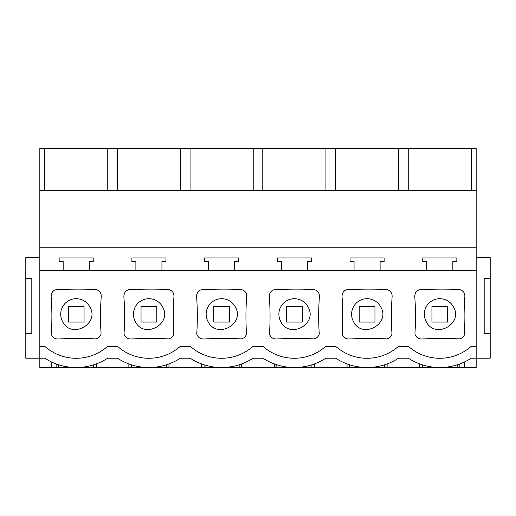 <?xml version="1.0" encoding="UTF-8"?>
<svg xmlns="http://www.w3.org/2000/svg" width="516" height="516" viewBox="0 0 516 516"><rect width="100%" height="100%" fill="white"/><g stroke="black" fill="none" stroke-linecap="round" stroke-linejoin="round"><path stroke-width="0.77" d="M471.385 190.714L471.385 148.485L476.171 148.485L476.171 270.378L39.829 270.378L39.829 346.539L45.027 346.539A47.24 47.24 0 0 0 107.36 346.539L117.751 346.539A47.24 47.24 0 0 0 180.078 346.539L190.475 346.539A47.24 47.24 0 0 0 252.801 346.539L263.199 346.539A47.24 47.24 0 0 0 325.525 346.539L335.922 346.539A47.24 47.24 0 0 0 398.249 346.539L408.64 346.539A47.24 47.24 0 0 0 470.973 346.539L476.171 346.539L476.171 367.515L464.716 367.515L464.716 361.871M39.829 346.539L39.829 358.207L25.8 358.207L25.8 333.446L31.811 333.446L31.811 278.33L25.8 278.33L25.8 333.446M476.171 257.645L490.2 257.645L490.2 358.207L471.25 358.207A57.766 57.766 0 0 1 408.369 358.207L398.526 358.207A57.766 57.766 0 0 1 335.645 358.207L325.802 358.207A57.766 57.766 0 0 1 262.921 358.207L253.079 358.207A57.766 57.766 0 0 1 190.198 358.207L180.355 358.207A57.766 57.766 0 0 1 117.474 358.207L107.631 358.207A57.766 57.766 0 0 1 44.75 358.207L39.829 358.207L39.829 367.515L51.284 367.515L51.284 361.871M463.316 336.709L464.258 335.252M415.457 335.458L415.722 335.922M419.495 338.715L420.018 338.838M421.901 289.392A423.223 423.223 0 0 0 459.459 289.508C463.091 290.476 464.89 292.798 464.864 296.487A263.592 263.592 0 0 0 464.71 333.955C463.929 336.677 462.162 338.315 459.395 338.877A417.263 417.263 0 0 0 421.901 338.986C418.373 339.025 416.038 337.354 414.909 333.955A263.592 263.592 0 0 0 414.754 296.487C414.961 291.959 417.347 289.592 421.901 289.392L420.392 289.47M58.282 289.392A423.223 423.223 0 0 0 95.841 289.508C99.472 290.476 101.271 292.798 101.246 296.487A263.592 263.592 0 0 0 101.091 333.955C100.31 336.677 98.543 338.315 95.776 338.877A417.263 417.263 0 0 0 58.282 338.986C54.754 339.025 52.426 337.354 51.29 333.955A263.592 263.592 0 0 0 51.136 296.487C51.342 291.959 53.728 289.592 58.282 289.392L56.773 289.47M99.698 336.709L100.639 335.252M51.839 335.458L52.103 335.922M55.876 338.715L56.399 338.838M172.421 336.709L173.363 335.252M124.562 335.458L124.827 335.922M128.6 338.715L129.123 338.838M131.006 289.392A423.223 423.223 0 0 0 168.564 289.508C172.196 290.476 173.995 292.798 173.969 296.487A263.592 263.592 0 0 0 173.815 333.955C173.034 336.677 171.267 338.315 168.5 338.877A417.263 417.263 0 0 0 131.006 338.986C127.478 339.025 125.149 337.354 124.014 333.955A263.592 263.592 0 0 0 123.859 296.487C124.066 291.959 126.452 289.592 131.006 289.392L129.497 289.47M317.869 336.709L318.811 335.252M270.01 335.458L270.274 335.922M274.048 338.715L274.57 338.838M276.453 289.392A423.223 423.223 0 0 0 314.012 289.508C317.643 290.476 319.443 292.798 319.417 296.487A263.592 263.592 0 0 0 319.262 333.955C318.482 336.677 316.714 338.315 313.947 338.877A417.263 417.263 0 0 0 276.453 338.986C272.925 339.025 270.597 337.354 269.462 333.955A263.592 263.592 0 0 0 269.307 296.487C269.513 291.959 271.9 289.592 276.453 289.392L274.944 289.47M342.734 335.458L342.998 335.922M346.771 338.715L347.294 338.838M349.177 289.392A423.223 423.223 0 0 0 386.736 289.508C390.367 290.476 392.166 292.798 392.141 296.487A263.592 263.592 0 0 0 391.986 333.955C391.205 336.677 389.438 338.315 386.671 338.877A417.263 417.263 0 0 0 349.177 338.986C345.649 339.025 343.321 337.354 342.185 333.955A263.592 263.592 0 0 0 342.031 296.487C342.237 291.959 344.623 289.592 349.177 289.392L347.668 289.47M390.593 336.709L391.534 335.252M203.73 289.392A423.223 423.223 0 0 0 241.288 289.508C244.919 290.476 246.719 292.798 246.693 296.487A263.592 263.592 0 0 0 246.538 333.955C245.758 336.677 243.991 338.315 241.224 338.877A417.263 417.263 0 0 0 203.73 338.986C200.202 339.025 197.873 337.354 196.738 333.955A263.592 263.592 0 0 0 196.583 296.487C196.79 291.959 199.176 289.592 203.73 289.392L202.22 289.47M245.145 336.709L246.087 335.252M197.286 335.458L197.551 335.922M201.324 338.715L201.846 338.838M39.829 257.645L25.8 257.645L25.8 278.33M107.631 358.207L117.474 358.207M180.355 358.207L190.198 358.207M253.079 358.207L262.921 358.207M325.802 358.207L335.645 358.207M398.526 358.207L408.369 358.207M44.615 190.714L44.615 148.485L39.829 148.485L39.829 270.378M476.171 247.757L39.829 247.757M89.216 270.378L89.216 261.509L93.228 261.509L93.228 257.929L59.153 257.929L59.153 261.509L63.165 261.509L63.165 270.378M161.94 270.378L161.94 261.509L165.952 261.509L165.952 257.929L131.877 257.929L131.877 261.509L135.889 261.509L135.889 270.378M234.664 270.378L234.664 261.509L238.676 261.509L238.676 257.929L204.6 257.929L204.6 261.509L208.612 261.509L208.612 270.378M307.388 270.378L307.388 261.509L311.4 261.509L311.4 257.929L277.324 257.929L277.324 261.509L281.336 261.509L281.336 270.378M380.111 270.378L380.111 261.509L384.123 261.509L384.123 257.929L350.048 257.929L350.048 261.509L354.06 261.509L354.06 270.378M452.835 270.378L452.835 261.509L456.847 261.509L456.847 257.929L422.772 257.929L422.772 261.509L426.784 261.509L426.784 270.378M51.284 367.515L56.147 367.515L56.147 363.928M56.147 367.515L58.656 367.515L58.656 364.786M58.656 367.515L93.725 367.515L93.725 364.786M93.725 367.515L96.234 367.515L96.234 363.928M96.234 367.515L128.871 367.515L128.871 363.928M128.871 367.515L464.716 367.515M476.171 190.714L39.829 190.714M471.385 148.485L44.615 148.485M62.604 321.61C71.343 339.586 100.181 323.835 89.778 306.768A15.48 15.48 0 0 0 68.77 300.602A15.48 15.48 0 0 0 62.604 321.61M107.767 190.714L107.767 148.485M117.338 190.714L117.338 148.485M84.063 322.061L68.318 322.061L84.063 322.061L84.063 306.317L68.318 306.317L68.318 322.061M168.958 367.515L168.958 363.928M201.595 367.515L201.595 363.928M180.49 190.714L180.49 148.485M190.062 190.714L190.062 148.485M131.38 367.515L131.38 364.786M166.449 367.515L166.449 364.786M135.327 321.61C144.067 339.586 172.905 323.835 162.501 306.768A15.48 15.48 0 0 0 141.494 300.602A15.48 15.48 0 0 0 135.327 321.61M241.681 367.515L241.681 363.928M274.319 367.515L274.319 363.928M253.214 190.714L253.214 148.485M262.786 190.714L262.786 148.485M204.104 367.515L204.104 364.786M239.172 367.515L239.172 364.786M208.051 321.61C216.791 339.586 245.629 323.835 235.225 306.768A15.48 15.48 0 0 0 214.217 300.602A15.48 15.48 0 0 0 208.051 321.61M314.405 367.515L314.405 363.928M347.042 367.515L347.042 363.928M325.938 190.714L325.938 148.485M335.51 190.714L335.51 148.485M276.828 367.515L276.828 364.786M311.896 367.515L311.896 364.786M280.775 321.61C289.515 339.586 318.353 323.835 307.949 306.768A15.48 15.48 0 0 0 286.941 300.602A15.48 15.48 0 0 0 280.775 321.61M387.129 367.515L387.129 363.928M419.766 367.515L419.766 363.928M398.662 190.714L398.662 148.485M408.233 190.714L408.233 148.485M349.551 367.515L349.551 364.786M384.62 367.515L384.62 364.786M353.499 321.61C362.238 339.586 391.076 323.835 380.673 306.768A15.48 15.48 0 0 0 359.665 300.602A15.48 15.48 0 0 0 353.499 321.61M476.171 270.378L476.171 346.539M490.2 333.446L484.189 333.446L484.189 278.33L490.2 278.33M422.275 367.515L422.275 364.786M457.344 367.515L457.344 364.786M459.853 367.515L459.853 363.928L459.853 367.515M426.222 321.61C434.962 339.586 463.8 323.835 453.396 306.768A15.48 15.48 0 0 0 432.389 300.602A15.48 15.48 0 0 0 426.222 321.61M156.787 306.317L141.042 306.317L141.042 322.061L156.787 322.061L156.787 306.317M229.51 306.317L213.766 306.317L213.766 322.061L229.51 322.061L229.51 306.317M302.234 306.317L286.49 306.317L286.49 322.061L302.234 322.061L302.234 306.317M374.958 306.317L359.213 306.317L359.213 322.061L374.958 322.061L374.958 306.317M447.682 306.317L431.937 306.317L431.937 322.061L447.682 322.061L447.682 306.317"/></g></svg>
